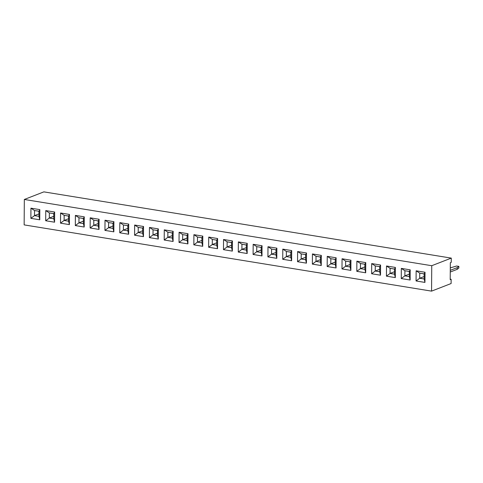 <?xml version="1.0" encoding="UTF-8"?>
<svg xmlns="http://www.w3.org/2000/svg" width="483" height="483" viewBox="0 0 483 483"><rect width="100%" height="100%" fill="white"/><g stroke="black" fill="none" stroke-linecap="round" stroke-linejoin="round"><path stroke-width="0.72" d="M24.15 224.891L431.567 291.128L431.742 265.71L24.325 199.467L24.15 224.891M450.21 279.144L451.14 279.295L451.11 283.533L431.567 291.128M451.14 279.295L450.204 279.657L450.325 262.71L451.255 262.347L451.285 258.109L43.868 191.872L24.325 199.467M451.285 258.109L431.742 265.71M380.58 265.028L371.687 263.579L371.62 273.746L380.507 275.195L380.58 265.028M365.764 262.619L356.871 261.17L356.804 271.337L365.691 272.786L365.764 262.619L364.931 264.243L360.457 263.513L360.421 268.633L364.894 269.357L364.931 264.243M350.875 270.377L350.948 260.21L342.061 258.761L341.988 268.934L350.875 270.377M306.5 252.983L297.613 251.534L297.54 261.708L306.433 263.15L306.5 252.983M321.243 265.559L321.316 255.392L312.429 253.943L312.356 264.116L321.243 265.559L312.368 264.11L315.979 261.406L320.452 262.13L320.489 257.016L316.015 256.286L315.979 261.406M327.245 256.352L327.172 266.525L336.059 267.968L336.132 257.801L327.245 256.352M232.426 240.939L223.538 239.496L223.466 249.663L232.353 251.106L232.426 240.939M247.169 253.515L247.242 243.347L238.354 241.905L238.282 252.072L247.169 253.515L238.288 252.066L241.905 249.361L246.378 250.091L246.415 244.972L241.941 244.241L241.905 249.361M262.058 245.756L253.17 244.313L253.098 254.481L261.985 255.924L262.058 245.756L261.225 247.381L256.751 246.65L256.721 251.77L261.194 252.5L261.225 247.381L256.769 246.674L256.733 251.758L261.176 252.476L261.212 247.393M291.617 260.742L291.69 250.574L282.796 249.125L282.724 259.299L291.617 260.742L282.736 259.293L286.347 256.588L290.82 257.312L290.857 252.198L286.383 251.468L286.347 256.588M276.801 258.333L276.874 248.165L267.98 246.722L267.914 256.89L276.801 258.333M217.543 248.697L217.61 238.53L208.722 237.087L208.65 247.254L217.543 248.697L208.662 247.248L212.272 244.543L216.746 245.273L216.782 240.154L212.309 239.423L212.272 244.543M45.686 220.755L54.573 222.204L54.645 212.031L45.758 210.588L45.686 220.755L54.573 222.198M69.461 214.458L68.628 216.064L64.154 215.34L60.592 213.003L60.502 223.164L69.389 224.613L69.461 214.44L60.574 212.997L60.508 223.164L69.389 224.607M90.212 217.815L90.14 227.982L99.021 229.431L99.093 219.258L90.2 217.815L90.128 227.982L99.021 229.425M75.384 215.406L75.318 225.573L84.205 227.022L84.277 216.849L75.384 215.406M158.352 228.894L149.464 227.451L149.392 237.618L158.279 239.061L158.352 228.894M134.648 225.042L134.576 235.209L143.463 236.652L143.536 226.485L134.648 225.042M113.903 221.667L105.016 220.224L104.944 230.391L113.837 231.84L113.903 221.667M128.647 234.243L128.719 224.076L119.832 222.633L119.76 232.8L128.647 234.243L119.772 232.794L123.382 230.089L127.856 230.82L127.892 225.7L123.419 224.975L123.382 230.089M187.911 243.879L187.984 233.712L179.09 232.269L179.024 242.436L187.911 243.879L179.03 242.43L182.64 239.725L187.114 240.456L187.15 235.336L182.677 234.611L182.64 239.725M173.095 241.47L173.168 231.303L164.274 229.86L164.208 240.027L173.095 241.47L164.214 240.021L167.824 237.316L172.298 238.047L172.334 232.927L167.861 232.202L167.824 237.316M202.794 236.121L193.906 234.678L193.834 244.845L202.727 246.288L202.794 236.121L201.966 237.745L197.493 237.014L197.456 242.134L201.93 242.864L201.966 237.745L197.505 237.038L197.475 242.122L201.918 242.84L201.954 237.757M410.206 269.858L409.379 271.464L404.905 270.74L401.337 268.403L401.258 278.564L410.139 280.013L410.206 269.846L401.319 268.397L401.246 278.564L410.139 280.007M395.323 277.604L395.39 267.437L386.503 265.988L386.43 276.155L395.323 277.604L386.442 276.155L390.053 273.45L394.526 274.175L394.563 269.055L390.089 268.331L390.053 273.45M425.022 272.255L416.135 270.806L416.062 280.973L424.949 282.422L425.022 272.255L424.195 273.873L419.721 273.149L419.685 278.268L424.159 278.993L424.195 273.873M39.757 219.795L39.829 209.628L30.942 208.179L30.87 218.346L39.757 219.795L30.882 218.346L34.492 215.641L38.966 216.366L39.002 211.246L34.528 210.522L34.492 215.641L38.948 216.348L38.984 211.264L34.541 210.54L34.504 215.623L38.966 213.891M371.62 273.746L380.507 275.189M375.273 265.922L371.711 263.585L371.626 273.746L375.237 271.041L379.71 271.766L379.747 266.652L375.273 265.922L375.237 271.041M356.883 261.176L356.81 271.337L365.691 272.78M342.067 258.767L341.994 268.928L350.875 270.371M297.54 261.708L306.433 263.144M301.199 253.877L297.631 251.54L297.552 261.701L301.163 258.997L305.636 259.721L305.673 254.607L301.199 253.877L301.163 258.997M312.356 264.116L312.435 253.949L316.015 256.286M336.132 257.813L335.305 259.425L330.831 258.695L327.263 256.358L327.184 266.519L336.059 267.962M223.544 239.496L223.478 249.657L232.353 251.1M238.282 252.072L238.361 241.905L241.941 244.241M256.751 246.65L253.189 244.313L253.104 254.475L261.985 255.918M282.724 259.299L282.809 249.131M276.874 248.177L276.041 249.789L271.567 249.059L268.005 246.722L267.92 256.884L276.801 258.327M208.65 247.254L208.734 237.087L212.309 239.423M49.357 212.949L49.32 218.032L53.764 218.757L53.8 213.673L49.357 212.949L45.776 210.594L45.692 220.755L49.308 218.05L53.782 218.775L53.818 213.655L49.344 212.931L49.308 218.05M84.277 216.867L83.444 218.473L78.971 217.748L75.408 215.412L75.324 225.573L84.205 227.016M149.47 227.451L149.398 237.612L158.279 239.061M143.536 226.503L142.708 228.109L138.235 227.384L134.666 225.042L134.588 235.203L143.463 236.652M134.576 235.209L138.198 232.498L142.672 233.229L142.708 228.109M104.944 230.391L113.837 231.834M108.615 222.585L108.584 227.668L113.028 228.393L113.064 223.309L108.615 222.585L105.034 220.224L104.956 230.391L108.566 227.68L113.04 228.411L113.076 223.291L108.603 222.566L108.566 227.68M119.76 232.8L119.838 222.633L123.419 224.975M179.024 242.436L179.102 232.269L182.677 234.611M164.286 229.86L164.214 240.021M197.493 237.014L193.924 234.678L193.846 244.839L202.727 246.282M390.089 268.331L386.521 265.994L386.442 276.155M416.141 270.806L416.074 280.973L424.949 282.416M30.948 208.179L30.882 218.346M450.271 270.335L457.172 267.648L457.16 269.345L450.259 272.026M457.16 269.345L458.838 268.077L458.85 266.387L456.628 266.024L450.289 267.878M380.58 265.04L379.747 266.652M380.507 275.153L379.71 271.766M356.895 261.176L360.457 263.513M365.691 272.744L364.894 269.357M356.81 271.337L360.421 268.633M350.875 270.335L350.084 266.948L350.121 261.834L345.641 261.104L345.611 266.224L350.084 266.948M350.948 260.222L350.121 261.834L345.659 261.122L345.623 266.205L350.066 266.93L350.103 261.846M341.994 268.928L345.611 266.224M342.079 258.767L345.641 261.104M306.5 252.995L305.673 254.607M306.433 263.108L305.636 259.721M321.243 265.517L320.452 262.13L320.47 257.028L316.027 256.304L315.991 261.388L320.44 262.112M321.316 255.404L320.489 257.016M327.184 266.519L330.795 263.815L335.268 264.539L335.305 259.425L330.843 258.713L330.807 263.796L335.25 264.521L335.287 259.437M330.831 258.695L330.795 263.815L335.268 262.064M336.059 267.926L335.268 264.539M232.426 240.951L231.599 242.563L227.125 241.832L227.088 246.952L231.562 247.682L231.599 242.563M223.557 239.496L227.125 241.832M232.353 251.063L231.562 247.682M223.478 249.657L227.088 246.952M247.169 253.472L246.378 250.091M247.242 243.36L246.415 244.972M261.985 255.881L261.194 252.5M253.104 254.475L256.721 251.77M291.617 260.699L290.82 257.312M291.684 250.586L290.857 252.198M282.815 249.131L286.383 251.468M276.801 258.29L276.004 254.903L276.041 249.789L271.585 249.077L271.549 254.167L276.004 254.903M267.92 256.884L271.531 254.179L275.992 254.885L276.028 249.802M271.567 249.059L271.531 254.179L276.01 252.428M217.543 248.654L216.746 245.273M217.61 238.542L216.782 240.154M54.573 222.162L53.782 218.775M54.645 212.049L53.818 213.655M60.508 223.164L64.118 220.459L68.598 221.184L68.628 216.064M64.154 215.34L64.118 220.459M69.389 224.571L68.598 221.184M90.14 227.982L93.75 225.271L98.224 226.002L98.26 220.882L93.787 220.157L93.75 225.271L98.212 225.984L98.248 220.9L93.805 220.176L93.768 225.259L98.23 223.526M99.021 229.389L98.224 226.002M90.218 217.821L93.787 220.157M99.087 219.276L98.26 220.882M75.324 225.573L78.934 222.862L83.408 223.593L83.444 218.473M78.971 217.748L78.934 222.862M84.205 226.98L83.408 223.593M158.352 228.912L157.524 230.518L153.045 229.793L153.014 234.907L157.488 235.638L157.524 230.518M149.482 227.451L153.045 229.793M158.279 239.019L157.488 235.638M149.398 237.612L153.014 234.907M138.235 227.384L138.198 232.498M143.463 236.61L142.672 233.229M113.903 221.685L113.076 223.291M113.837 231.798L113.04 228.411M128.647 234.207L127.856 230.82L127.874 225.718L123.431 224.993L123.394 230.077L127.844 230.802M128.719 224.094L127.892 225.7M187.911 243.837L187.114 240.456L187.138 235.348L182.695 234.629L182.659 239.713L187.102 240.437M187.984 233.73L187.15 235.336M173.095 241.428L172.298 238.047M173.168 231.321L172.334 232.927M164.298 229.86L167.861 232.202M202.727 246.245L201.93 242.864M193.846 244.839L197.456 242.134M401.258 278.564L404.869 275.859L409.343 276.584L409.379 271.464L404.917 270.758L404.869 275.859L409.33 276.566L409.361 271.482M410.139 279.971L409.343 276.584M395.323 277.562L394.526 274.175L394.551 269.073L390.101 268.349L390.071 273.432L394.514 274.157M395.39 267.449L394.563 269.055M416.153 270.812L419.721 273.149M424.949 282.38L424.159 278.993M416.074 280.973L419.685 278.268M39.757 219.753L38.966 216.366M39.829 209.64L39.002 211.246M30.96 208.185L34.528 210.522M457.172 267.648L458.85 266.387M375.291 265.94L375.255 271.023L379.698 271.748L379.735 266.664L375.291 265.94M360.475 263.531L360.439 268.614L364.882 269.339L364.919 264.255L360.475 263.531M301.211 253.895L301.181 258.985L305.624 259.703L305.661 254.619L301.211 253.895M227.137 241.856L227.101 246.94L231.544 247.658L231.58 242.575L227.137 241.856M241.953 244.265L241.917 249.349L246.36 250.067L246.396 244.984L241.953 244.265M286.401 251.486L286.365 256.576L290.808 257.294L290.844 252.211L286.401 251.486M212.321 239.447L212.285 244.531L216.734 245.249L216.764 240.166L212.321 239.447M64.173 215.358L64.136 220.441L68.58 221.166L68.616 216.082L64.173 215.358M78.989 217.767L78.952 222.85L83.396 223.575L83.432 218.491L78.989 217.767M153.063 229.811L153.026 234.895L157.47 235.619L157.506 230.53L153.063 229.811M138.247 227.402L138.21 232.486L142.654 233.211L142.69 228.127L138.247 227.402M167.879 232.22L167.843 237.304L172.286 238.028L172.322 232.939L167.879 232.22M404.917 270.758L404.881 275.841L409.343 274.109M419.733 273.167L419.697 278.25L424.14 278.975L424.177 273.891L419.733 273.167M375.255 271.023L379.716 269.291M379.463 266.622L379.729 267.691M360.439 268.614L364.9 266.882M364.647 264.213L364.913 265.282M345.623 266.205L350.084 264.473M349.831 261.804L350.097 262.873M301.181 258.985L305.642 257.246M305.383 254.577L305.648 255.646M315.991 261.388L320.452 259.655M320.199 256.986L320.464 258.055M335.015 259.395L335.28 260.464M227.101 246.94L231.562 245.201M231.309 242.532L231.574 243.601M241.917 249.349L246.378 247.61M246.125 244.941L246.39 246.01M256.733 251.758L261.194 250.019M260.941 247.35L261.206 248.419M286.365 256.576L290.826 254.837M290.573 252.168L290.838 253.237M275.757 249.759L276.022 250.828M212.285 244.531L216.746 242.792M216.493 240.123L216.758 241.192M49.32 218.032L53.782 216.299M53.528 213.625L53.794 214.694M64.136 220.441L68.598 218.708M68.344 216.034L68.61 217.102M97.971 220.852L98.242 221.92M78.952 222.85L83.414 221.117M83.161 218.443L83.426 219.511M153.026 234.895L157.488 233.162M157.235 230.488L157.5 231.556M138.21 232.486L142.672 230.753M142.419 228.079L142.684 229.147M108.584 227.668L113.046 225.935M112.787 223.261L113.052 224.329M123.394 230.077L127.856 228.344M127.603 225.67L127.868 226.738M182.659 239.713L187.12 237.974M186.867 235.306L187.132 236.374M167.843 237.304L172.304 235.565M172.051 232.897L172.316 233.965M197.475 242.122L201.936 240.383M201.677 237.714L201.942 238.783M409.089 271.434L409.355 272.509M390.071 273.432L394.533 271.7M394.273 269.031L394.539 270.1M419.697 278.25L424.159 276.517M423.905 273.843L424.171 274.912M38.712 211.216L38.978 212.285"/></g></svg>
